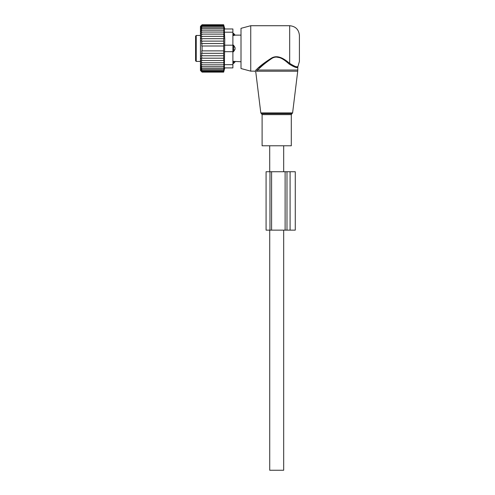 <?xml version="1.0" encoding="UTF-8"?>
<svg xmlns="http://www.w3.org/2000/svg" width="495" height="495" viewBox="0 0 495 495"><rect width="100%" height="100%" fill="white"/><g stroke="black" fill="none" stroke-linecap="round" stroke-linejoin="round"><path stroke-width="0.74" d="M269.701 145.778L262.103 145.778L262.103 114.63L291.301 114.63L291.301 145.778L269.701 145.778L269.726 171.734M250.742 25.721L250.742 71.15L241.009 68.539L241.009 28.333L250.742 25.721L289.68 25.721C295.595 26.303 298.838 29.545 299.413 35.461L299.413 61.417L297.792 67.085L297.792 70.03L257.771 70.03L256.497 71.218C255.544 72.264 255.544 72.264 256.497 71.218L255.569 70.395L256.899 69.145L255.569 70.395C254.566 71.398 254.566 71.398 255.569 70.395M289.68 25.721L289.68 63.372C294.717 66.534 297.47 67.598 297.94 66.565C297.575 67.617 294.822 66.553 289.68 63.372L290.107 63.737M296.771 66.726L297.346 66.701M289.111 64.016C294.401 67.258 297.297 68.279 297.792 67.085C297.408 68.298 294.513 67.277 289.111 64.016C284.953 60.378 278.264 54.401 271.848 58.435C265.667 62.673 260.976 66.54 257.771 70.03L256.899 69.145C260.252 65.798 265.159 62.092 271.625 58.026C278.339 54.153 285.337 59.883 289.68 63.372L289.111 64.016M287.279 61.516L281.76 58.014L275.078 56.845M271.687 57.995L257.097 68.972M232.898 61.337L241.009 61.739M232.898 62.729L233.547 62.729A2.599 1.869 0 0 0 235.057 61.714L233.547 61.337L233.547 63.459L235.168 61.739M235.057 35.157L235.057 35.157A2.599 1.869 180 0 0 233.547 34.143L233.547 35.535L235.057 35.157L232.898 35.535M232.898 28.97L224.414 28.97L232.898 28.97L232.898 45.194L233.547 45.194L235.057 47.613L235.057 49.259A2.599 1.801 180 0 1 233.547 50.243L233.547 51.684L235.057 49.259M232.898 64.659L224.414 64.659L224.414 67.908L232.898 67.908L232.898 51.684L233.547 51.684M195.587 36.129L195.587 60.767L196.23 61.417L200.45 61.417M195.587 49.686L195.587 51.041M195.587 45.837L195.587 44.686M195.587 42.848L195.587 41.531M195.587 54.023L195.587 55.056M241.009 35.133L235.168 35.133L233.547 33.413L233.547 34.143L232.898 34.143M233.547 45.194L233.547 50.243L232.898 50.243M223.66 38.69L223.759 46.004L202.071 46.004L202.071 50.874L201.694 50.874L202.071 53.318L201.44 53.318L202.071 55.756L201.18 55.756L202.071 58.181L200.964 58.181L202.071 60.532L200.797 60.532L202.071 62.76L200.692 62.76L202.071 64.833L200.673 64.758L202.071 66.689L200.673 66.398L202.071 68.304L200.673 67.79L202.071 69.653L200.673 68.935L202.071 70.723L200.673 69.801L202.071 71.497L200.673 70.389L202.071 71.967L200.673 70.686L202.071 72.121L200.45 70.5L200.45 26.371L202.071 24.75L200.673 26.192L202.071 24.905L200.673 26.482L202.071 25.375L200.673 27.07L202.071 26.148L200.673 27.937L202.071 27.219L200.673 29.081L202.071 28.574L200.673 30.48L202.071 30.189L200.673 32.113L202.071 32.045L200.692 34.118L202.071 34.118L200.797 36.345L223.66 36.345L223.95 38.69L200.964 38.69L202.071 36.345M223.66 36.345L224 36.345L223.66 34.118L200.692 34.118M223.66 34.118L224.031 34.118L223.66 32.045L202.071 32.045M223.66 32.045L224.031 32.113L223.66 30.189L202.071 30.189M223.66 30.189L224.031 30.48L223.66 28.574L202.071 28.574M223.66 28.574L224.031 29.081L223.66 27.219L202.071 27.219M223.66 27.219L224.031 27.937L223.66 26.148L202.071 26.148M223.66 26.148L224.031 27.07L223.66 25.375L202.071 25.375M223.66 25.375L224.031 26.482L223.66 24.905L202.071 24.905M223.66 24.905L224.031 26.192L223.66 24.75L202.071 24.75M202.071 62.76L224.031 62.76L223.66 62.76L224 60.532L223.66 60.532L223.66 46.004M224.031 62.76L223.66 64.833L202.071 64.833M232.898 67.908L224.786 67.908L223.66 72.121L224.031 70.686L223.66 71.967L224.031 70.389L223.66 71.497L224.031 69.801L223.66 70.723L224.031 68.935L223.66 69.653L224.031 67.79L223.66 68.304L224.031 66.398L223.66 66.689L224.031 64.758L223.66 64.833M224.414 64.659L224.786 39.099L224.414 32.212L232.898 32.212M223.66 43.554L201.44 43.554L202.071 41.116L223.66 41.116M202.071 43.554L201.694 46.004L202.071 46.004M223.66 50.874L202.071 50.874M223.66 53.318L202.071 53.318M223.66 55.756L202.071 55.756M223.66 58.181L202.071 58.181M223.66 60.532L202.071 60.532M223.66 66.689L202.071 66.689M223.66 68.304L202.071 68.304M223.66 69.653L202.071 69.653M223.66 70.723L202.071 70.723M223.66 71.497L202.071 71.497M223.66 71.967L202.071 71.967M223.66 72.121L202.071 72.121M202.071 38.69L201.18 41.116L202.071 41.116M224.414 28.97L224.414 32.212M224.414 51.684L232.898 51.684L232.898 45.194L224.414 45.194M295.28 230.138L295.28 171.734L295.28 230.138L271.588 230.138L271.588 171.734L266.075 171.734L266.075 230.138L266.075 171.734M271.588 230.138L266.075 230.138M286.982 230.138L286.982 171.734L295.28 171.734M286.982 171.734L271.588 171.734M283.678 230.138L283.678 470.25L269.726 470.25L269.726 230.138M292.601 112.909L291.957 113.708L261.447 113.708L260.803 112.909L292.601 112.909L297.718 71.218L256.497 71.218M195.587 36.104L196.23 35.461L196.23 61.417M232.898 46.635L233.547 46.635A2.599 1.801 0 0 1 235.057 47.613M269.967 171.734L269.967 230.138M290.089 230.138L290.089 171.734M285.114 230.138L285.114 171.734M261.447 113.708L262.103 114.63M291.957 113.708L291.301 114.63M297.792 70.03L297.718 71.218M260.803 112.909L255.779 72.004L254.814 71.15L250.742 71.15M232.898 63.459L233.547 63.459M196.23 35.461L200.45 35.461M232.898 33.413L233.547 33.413M224.786 28.97L223.66 24.75M283.678 145.778L283.678 171.734"/></g></svg>
